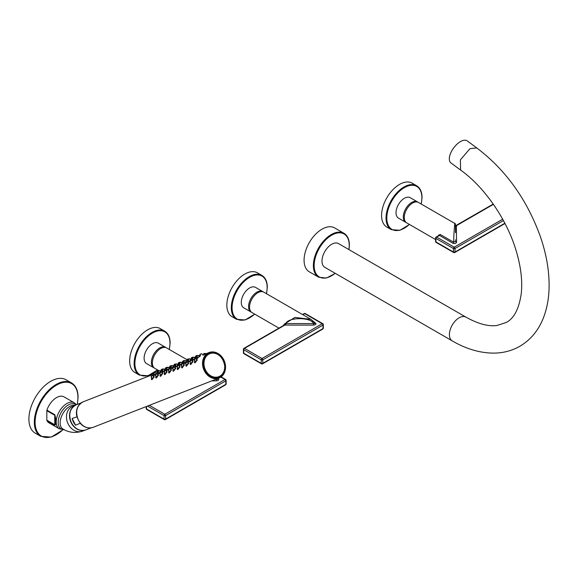 <?xml version="1.0" encoding="UTF-8"?>
<svg xmlns="http://www.w3.org/2000/svg" width="578" height="578" viewBox="0 0 578 578"><rect width="100%" height="100%" fill="white"/><g stroke="black" fill="none" stroke-linecap="round" stroke-linejoin="round"><path stroke-width="0.87" d="M460.587 170.062L450.948 162.931A13.706 6.734 -53.5 0 1 450.811 152.787A13.706 6.734 -53.5 0 1 460.442 141.617A13.706 6.734 -53.5 0 1 467.241 140.902L476.792 147.961L469.972 148.662L460.384 159.868L460.615 170.084C484.306 186.867 506.783 219.25 516.118 250.621C520.944 266.754 522.649 281.132 521.233 293.754C518.986 308.934 513.979 318.514 506.205 322.502L496.82 325.515C488.439 326.671 478.143 323.882 465.947 317.156A13.706 7.911 120 0 0 459.098 317.835A13.706 7.911 120 0 0 450.146 329.908A13.706 7.911 120 0 0 452.242 340.89L324.829 267.325A13.706 7.911 120 0 1 322.734 256.35A13.706 7.911 120 0 1 331.685 244.277A13.706 7.911 120 0 1 338.535 243.598L465.947 317.156M318.623 277.194L309.317 271.819A25.353 14.638 -60 0 1 304.071 260.216A25.353 14.638 -60 0 1 315.133 234.704A25.353 14.638 -60 0 1 334.669 227.913L343.968 233.288A25.353 14.638 120 0 0 324.439 240.08A25.353 14.638 120 0 0 313.37 265.584A25.353 14.638 120 0 0 318.623 277.194L326.411 278.069L335.291 273.365M454.214 252.478A1.098 0.636 -60 0 1 453.665 252.528L436.144 242.413A1.098 0.636 -60 0 1 435.92 241.915A1.098 0.636 0 0 1 435.595 241.467L435.595 237.977A1.098 0.636 0 0 0 435.92 238.425A1.098 0.636 120 0 1 436.693 237.081L439.49 235.463L436.144 237.023A1.098 1.098 0 0 0 435.595 237.977A1.098 0.636 0 0 1 435.92 237.529A1.098 0.636 60 0 1 436.144 237.023A1.098 0.636 60 0 1 436.693 237.081L454.214 247.196A1.098 0.636 60 0 1 454.987 248.54A1.098 0.636 180 0 1 453.434 248.54L453.434 252.03L435.92 241.915L435.92 238.425L453.434 248.54A1.098 0.636 120 0 1 454.214 247.196L502.679 219.214M456.302 225.413L456.584 242.146C455.977 243.562 454.756 243.923 452.935 243.23A1.098 0.636 -60 0 0 453.665 242.211C453.759 232.847 455.067 217.696 455.132 225.117L455.493 225.312A1.098 0.853 150.7 0 0 456.447 225.673L493.41 204.337M503.424 220.572L454.987 248.54L454.987 252.03A1.098 0.636 180 0 1 453.434 252.03A1.098 0.636 -60 0 0 453.665 252.528A1.098 1.098 0 0 0 454.756 252.528L504.991 223.527M504.84 223.245L454.987 252.03A1.098 0.636 60 0 1 454.756 252.528M455.493 224.466L454.944 223.513L418.501 202.473A11.784 6.806 120 0 0 409.419 205.631A11.784 6.806 120 0 0 404.275 217.487A11.784 6.806 120 0 0 406.717 222.884L435.595 239.559M438.565 235.629A1.098 0.52 7.7 0 0 438.305 235.405L440.219 234.451L453.665 242.211L455.493 241.25A1.098 0.896 180 0 0 456.584 242.146M455.493 240.34L455.493 239.863M456.584 226.186A1.098 0.896 180 0 1 455.493 225.29L455.493 232.616M417.995 202.228A11.784 6.806 120 0 0 417.533 201.917A11.784 6.806 120 0 0 411.637 202.495A11.784 6.806 120 0 0 403.943 212.885A11.784 6.806 120 0 0 405.749 222.328A11.784 6.806 120 0 0 406.247 222.573M417.533 201.917L410.243 197.705A11.784 6.806 120 0 0 404.354 198.29A11.784 6.806 120 0 0 396.653 208.672A11.784 6.806 120 0 0 398.459 218.116L405.749 222.328M391.292 229.639L386.834 227.067A25.353 14.638 -60 0 1 381.581 215.45A25.353 14.638 -60 0 1 392.657 189.945A25.353 14.638 -60 0 1 412.179 183.161L416.637 185.733A25.353 14.638 120 0 0 397.115 192.517A25.353 14.638 120 0 0 386.039 218.022A25.353 14.638 120 0 0 391.292 229.639L399.853 230.319L409.477 224.481M243.728 348.823A1.098 0.636 60 0 1 243.952 348.324A1.098 0.636 60 0 1 244.501 348.375A1.098 0.636 -60 0 0 243.728 349.719A1.098 0.636 180 0 1 243.403 349.271L243.403 352.761A1.098 0.636 180 0 0 243.728 353.209A1.098 0.636 120 0 0 243.952 353.714L261.473 363.829A1.098 0.636 120 0 1 261.242 363.324L261.242 359.834L243.728 349.719L243.728 353.209L261.242 363.324A1.098 0.636 0 0 0 262.795 363.324A1.098 0.636 60 0 1 262.564 363.829L322.777 329.063A1.098 0.636 -120 0 0 323.001 328.564A1.098 0.636 0 0 0 323.326 328.116L323.326 324.626A1.098 1.098 0 0 0 322.777 323.673L305.256 313.565A1.098 1.098 0 0 0 304.158 313.565A1.098 0.636 -120 0 1 304.707 313.616A1.098 0.636 -60 0 1 305.256 313.565M323.326 324.626A1.098 0.636 0 0 1 323.001 325.074L262.795 359.834L262.795 363.324L323.001 328.564L323.001 325.074A1.098 0.636 -120 0 0 322.228 323.731L262.022 358.49A1.098 0.636 -60 0 0 261.242 359.834A1.098 0.636 0 0 0 262.795 359.834A1.098 0.636 60 0 0 262.022 358.49L244.501 348.375L284.954 325.024L284.239 325.089L284.535 323.947L285.286 323.687L284.954 325.024L285.843 325.103L285.843 323.572L285.286 323.687M278.943 328.123L251.979 312.554A11.784 6.806 120 0 1 249.537 307.164A11.784 6.806 120 0 1 254.681 295.3A11.784 6.806 120 0 1 263.763 292.143L310.899 319.352L315.357 322.994C316.556 324.041 315.935 324.749 313.478 325.103L285.843 325.103M243.403 349.271A1.098 1.098 0 0 1 243.952 348.324L284.231 325.089M283.827 325.298A1.098 0.52 7.7 0 0 283.567 325.074L284.535 323.947L294.961 317.416L310.899 319.352L314.808 323.044M314.923 323.124L314.627 322.82C315.407 323.499 315.024 323.752 313.478 323.572C311.166 317.026 288.155 317.026 285.843 323.572L313.478 323.572L313.478 325.103M263.257 291.897A11.784 6.806 120 0 0 262.795 291.587A11.784 6.806 120 0 0 256.907 292.172A11.784 6.806 120 0 0 249.205 302.554A11.784 6.806 120 0 0 251.011 311.997A11.784 6.806 120 0 0 251.517 312.243M262.795 291.587L255.512 287.382A11.784 6.806 120 0 0 249.617 287.96A11.784 6.806 120 0 0 241.922 298.349A11.784 6.806 120 0 0 243.728 307.792L251.011 311.997M236.554 319.316L232.096 316.744A25.353 14.638 -60 0 1 226.851 305.119A25.353 14.638 -60 0 1 237.919 279.615A25.353 14.638 -60 0 1 257.448 272.83L261.906 275.41A25.353 14.638 120 0 0 242.377 282.194A25.353 14.638 120 0 0 231.301 307.691A25.353 14.638 120 0 0 236.554 319.316L245.115 319.988L254.746 314.15M146.545 406.435L146.545 408.978L164.065 419.093A1.098 0.636 0 0 0 165.611 419.093A1.098 0.636 60 0 1 165.387 419.599L225.593 384.84A1.098 0.636 -120 0 0 225.817 384.334A1.098 0.636 0 0 0 226.143 383.886L226.143 380.396A1.098 1.098 0 0 0 225.593 379.45L221.15 376.878M146.227 406.558L146.227 408.538A1.098 0.636 180 0 0 146.545 408.978A1.098 0.636 120 0 0 146.769 409.484L164.289 419.599A1.098 0.636 120 0 1 164.065 419.093L164.065 415.604A1.098 0.636 0 0 0 165.611 415.604A1.098 0.636 60 0 0 164.838 414.26L149.362 405.33M216.295 380.873L216.295 379.341C217.841 379.522 218.224 379.276 217.444 378.59L218.173 378.763C219.38 379.818 218.751 380.519 216.295 380.873L211.815 380.873M147.513 406.052L164.065 415.604A1.098 0.636 -60 0 1 164.838 414.26L225.044 379.5A1.098 0.636 -120 0 1 225.817 380.844L165.611 415.604L165.611 419.093L225.817 384.334L225.817 380.844A1.098 0.636 0 0 0 226.143 380.396M186.99 359.697L166.58 347.913A11.784 6.806 120 0 0 157.505 351.07A11.784 6.806 120 0 0 152.361 362.933A11.784 6.806 120 0 0 154.796 368.331L159.029 370.765M166.081 347.674A11.784 6.806 120 0 0 165.611 347.356A11.784 6.806 120 0 0 159.723 347.942A11.784 6.806 120 0 0 152.021 358.324A11.784 6.806 120 0 0 153.827 367.767A11.784 6.806 120 0 0 154.333 368.013M165.611 347.356L158.329 343.151A11.784 6.806 120 0 0 152.433 343.737A11.784 6.806 120 0 0 144.738 354.119A11.784 6.806 120 0 0 146.545 363.562L153.827 367.767M139.37 375.086L134.92 372.514A25.353 14.638 -60 0 1 129.667 360.889A25.353 14.638 -60 0 1 140.736 335.392A25.353 14.638 -60 0 1 160.265 328.607L164.723 331.18A25.353 14.638 120 0 0 145.194 337.964A25.353 14.638 120 0 0 134.125 363.461A25.353 14.638 120 0 0 139.37 375.086L147.939 375.765L157.563 369.927M164.109 371.575L164.311 371.936L165.387 370.288M165.12 370.296L164.058 371.856L164.809 374.631M164.961 370.563L164.528 371.351L164.961 370.563M167.179 372.059L165.597 370.281M166.24 371.177C166.76 371.553 166.283 372.42 164.809 373.785L164.441 373.663M166.406 371.047L166.522 370.989C167.15 371.531 166.594 372.738 164.86 374.616L164.376 374.45L164.39 373.446M166.522 370.989L166.934 371.033M158.083 372.507L156.696 373.056L158.076 372.478M156.038 374.009L154.051 375.447L153.647 375.44L153.9 374.898M156.378 373.323L156.819 373.215L156.306 373.771M153.488 376.097L153.603 376.047C154.232 376.589 153.683 377.795 151.942 379.674L151.458 379.508L151.472 378.503M153.603 376.047L154.023 376.09M162.389 370.823L161.002 371.372L162.382 370.787M160.344 372.326L158.358 373.764L157.953 373.756L158.206 373.215M160.684 371.64L161.125 371.524L160.612 372.088M157.794 374.414L157.91 374.363C158.538 374.905 157.989 376.112 156.248 377.99L155.764 377.817L155.778 376.82M157.91 374.363L158.329 374.407M166.695 369.132L165.308 369.689L166.688 369.104M164.643 370.635L162.664 372.08L162.259 372.073L162.512 371.524M164.983 369.949L165.424 369.841L164.911 370.397M162.1 372.731L162.216 372.68C162.844 373.222 162.295 374.428 160.554 376.3L160.07 376.134L160.084 375.136M162.216 372.68L162.635 372.716M171.001 367.449L169.614 368.005L170.994 367.42M168.949 368.952L166.963 370.39L166.565 370.39L166.818 369.841M169.289 368.265L169.73 368.157L169.217 368.713M175.307 365.766L173.913 366.315L175.3 365.73M173.256 367.268L171.269 368.706L170.871 368.699L171.124 368.157M173.595 366.582L174.036 366.466L173.523 367.03M170.712 369.356L170.821 369.306C171.456 369.848 170.9 371.054 169.166 372.933L168.682 372.759L168.689 371.762M170.821 369.306L171.24 369.349M179.606 364.075L178.219 364.631L179.606 364.046M177.562 365.578L175.575 367.023L175.17 367.016L175.43 366.466M177.901 364.899L178.342 364.783L177.829 365.339M175.011 367.673L175.127 367.622C175.763 368.164 175.206 369.371 173.472 371.242L172.988 371.076L172.995 370.079M175.127 367.622L175.546 367.659M183.912 362.392L182.525 362.948L183.912 362.363M181.868 363.894L179.881 365.339L179.476 365.332L179.729 364.783M182.207 363.208L182.648 363.1L182.135 363.656M179.317 365.99L179.433 365.939C180.061 366.474 179.512 367.687 177.771 369.559L177.287 369.393L177.302 368.388M179.433 365.939L179.852 365.975M188.218 360.708L186.831 361.257L188.211 360.679M186.174 362.211L184.187 363.649L183.782 363.641L184.035 363.1M186.513 361.525L186.954 361.416L186.441 361.973M183.623 364.299L183.739 364.248C184.368 364.79 183.818 365.997 182.077 367.875L181.593 367.702L181.608 366.705M183.739 364.248L184.158 364.292M192.525 359.025L191.137 359.574L192.517 358.989M190.473 360.52L188.493 361.965L188.088 361.958L188.341 361.416M190.812 359.841L191.253 359.726L190.74 360.289M187.929 362.616L188.045 362.565C188.674 363.107 188.125 364.313 186.383 366.185L185.899 366.019L185.914 365.021M188.045 362.565L188.464 362.601M196.831 357.334L195.443 357.89L196.823 357.305M194.779 358.837L192.792 360.282L192.395 360.275L192.647 359.726M195.118 358.15L195.559 358.042L195.046 358.598M192.236 360.932L192.351 360.882C192.98 361.416 192.423 362.63 190.689 364.501L190.205 364.335L190.22 363.331M192.351 360.882L192.763 360.918M93.152 427.337C87.177 429.028 82.264 426.643 78.42 420.184C75.039 411.673 76.621 405.546 83.16 401.818A13.706 11.148 -111.4 0 0 78.471 420.17A13.706 11.148 -111.4 0 0 93.152 427.337L219.033 378.048C225.579 374.32 227.161 368.193 223.78 359.682C219.936 353.223 215.023 350.839 209.041 352.529A13.706 11.148 68.6 0 0 204.352 370.881A13.706 11.148 68.6 0 0 219.033 378.048A13.706 11.148 68.6 0 0 223.729 359.697A13.706 11.148 68.6 0 0 209.041 352.529L202.719 355.116M199.424 356.467L197.098 358.591L196.701 358.584L196.954 358.042M196.542 359.241L196.65 359.191C197.286 359.733 196.73 360.939 194.996 362.818L194.511 362.644L194.519 361.647M196.65 359.191L197.069 359.234M208.456 354.039A12.608 10.252 68.6 0 0 204.937 369.682A12.608 10.252 68.6 0 0 218.787 376.964A12.608 10.252 68.6 0 0 219.922 376.423A12.608 10.252 68.6 0 0 223.433 360.766A12.608 10.252 68.6 0 0 209.59 353.49A12.608 10.252 68.6 0 0 208.456 354.039M80.371 423.154L75.581 425.242L72.127 418.501L77.127 416.796M72.127 418.501A13.431 10.924 68.6 0 0 73.471 422.092A13.431 10.924 68.6 0 0 75.581 425.242M74.172 405.929A13.359 10.866 68.6 0 0 71.289 422.937A13.359 10.866 68.6 0 0 83.759 430.429M59.324 428.804L49.014 422.85A15.006 8.663 -60 0 1 46.919 420.618L54.845 425.198L55.596 424.411L55.596 417.843L54.845 414.751L46.919 410.17A15.006 8.663 -60 0 1 64.013 396.862L74.331 402.815A15.006 8.663 -60 0 0 62.764 406.833A15.006 8.663 -60 0 0 56.218 421.933A15.006 8.663 120 0 0 59.324 428.804L64.158 429.656M46.919 420.618A1.373 0.788 120 0 1 46.825 420.199L46.825 410.698A1.373 0.788 -60 0 1 46.919 410.17M40.713 436.332L35.287 433.197A30.829 17.802 -60 0 1 28.9 419.086A30.829 17.802 -60 0 1 42.36 388.055A30.829 17.802 -60 0 1 66.116 379.797L71.542 382.932A30.829 17.802 120 0 0 47.786 391.19A30.829 17.802 120 0 0 34.326 422.215A30.829 17.802 120 0 0 40.713 436.332L51.247 437.098L63.103 429.743M55.156 423.53L55.156 417.605L55.596 417.843M55.156 417.605L54.758 415.279L54.758 424.772L55.156 423.573A1.373 1.149 0 0 0 55.596 424.411M160.995 371.343L161.219 370.209L160.67 370.628L161.248 370.39M157.202 371.069L158.582 370.722M157.324 371.011L158.394 370.657M158.09 370.744L157.368 370.997L158.09 370.744M156.168 373.46L154.044 375.454M154.955 372.348L153.907 373.251L155.374 372.348L156.559 373.533M153.77 373.272L155.179 372.384M153.322 376.235C153.849 376.603 153.372 377.47 151.891 378.836L151.14 376.914L152.476 375.346M152.686 375.339L154.268 377.116M151.407 376.834L152.209 375.353L151.393 376.993L152.18 379.536M152.043 375.621L151.609 376.408L152.043 375.621M151.19 376.632L152.209 375.353M165.525 368.533L164.976 368.937L165.554 368.706M161.508 369.378L162.888 369.039M161.63 369.328L162.7 368.966M162.396 369.06L161.674 369.313L162.396 369.06M160.474 371.77L158.242 373.417L157.96 371.777L159.485 370.7M158.076 371.589L159.68 370.664L160.865 371.849M158.213 371.56L159.261 370.664L158.162 371.762L158.632 373.634M157.628 374.551C158.155 374.92 157.678 375.787 156.197 377.152L155.446 375.23L156.782 373.663M156.985 373.648L158.574 375.425M155.706 375.151L156.515 373.67L155.699 375.31L156.486 377.846M156.349 373.93L155.916 374.725L156.349 373.93M155.496 374.949L156.515 373.67M169.6 367.969L169.831 366.842L169.275 367.254L169.86 367.023M165.951 369.458L165.453 368.013L165.691 369.566M165.814 367.695L167.194 367.348M165.727 367.731L167.006 367.283M165.453 368.013L165.98 367.622M164.781 370.086L162.656 372.08M163.56 368.981L162.512 369.877L163.986 368.981L165.171 370.166M162.382 369.906L163.791 369.017M161.934 372.868C162.461 373.236 161.984 374.103 160.503 375.469L159.752 373.547L161.081 371.972M161.291 371.965L162.88 373.742M160.012 373.467L160.821 371.979L160.005 373.626L160.792 376.162M160.655 372.246L160.222 373.034L160.655 372.246M159.803 373.258L160.821 371.979M173.906 366.286L174.137 365.151L173.581 365.571L174.166 365.332M170.113 366.011L171.493 365.664M170.272 365.946L171.312 365.599M169.087 368.403L166.963 370.397M167.866 367.29L166.818 368.193L168.292 367.29L169.477 368.475M166.688 368.222L168.097 367.333M178.443 363.468L177.887 363.88L178.465 363.649M178.212 364.602L178.443 363.475M174.419 364.321L175.799 363.981M174.542 364.27L175.618 363.916M175.307 364.003L174.592 364.256L175.307 364.003M173.393 366.719L171.16 368.359L170.871 366.719L172.403 365.643M172.172 365.607L171.124 366.503L172.591 365.607L173.783 366.792M170.987 366.531L172.258 365.578M170.546 369.494C171.066 369.862 170.589 370.729 169.116 372.095L168.364 370.173L169.694 368.605M169.903 368.591L171.485 370.368M168.624 370.093L169.426 368.612L168.61 370.252L169.397 372.788M169.267 368.872L168.834 369.667L169.267 368.872M168.408 369.891L169.426 368.612M182.518 362.919L182.749 361.785L182.193 362.196L182.771 361.965M178.725 362.637L180.105 362.29M178.884 362.579L179.917 362.225M177.699 365.029L175.567 367.023M176.478 363.923L175.43 364.819L176.897 363.923L178.082 365.108M175.293 364.848L176.709 363.959M174.845 367.81C175.372 368.179 174.896 369.046 173.422 370.411L172.663 368.489L174 366.914M174.209 366.907L175.791 368.685M172.93 368.41L173.732 366.922L172.916 368.569L173.703 371.105M173.573 367.189L173.133 367.976L173.573 367.189M172.714 368.208L173.732 366.922M186.824 361.228L187.055 360.101L186.499 360.513L187.077 360.275M183.031 360.954L184.411 360.607M183.154 360.903L184.223 360.542M183.92 360.629L183.197 360.882L183.92 360.629M181.998 363.345L179.874 365.339M180.784 362.233L179.736 363.136L181.203 362.233L182.388 363.418M179.599 363.165L181.008 362.276M179.151 366.12C179.679 366.495 179.202 367.362 177.721 368.728L176.969 366.799L178.306 365.231M178.515 365.224L180.098 367.001M177.236 366.727L178.038 365.238L177.222 366.878L178.01 369.421M177.872 365.506L177.439 366.293L177.872 365.506M177.02 366.517L178.038 365.238M191.354 358.418L190.805 358.822L191.383 358.591M187.337 359.27L188.717 358.924M187.46 359.213L188.529 358.859M188.226 358.945L187.503 359.198L188.226 358.945M186.304 361.662L184.071 363.302L183.79 361.662L185.314 360.585M183.905 361.474L185.509 360.549L186.694 361.734M184.042 361.445L185.09 360.549L183.992 361.647L184.461 363.519M183.457 364.436C183.985 364.805 183.508 365.672 182.027 367.037L181.275 365.115L182.612 363.548M182.821 363.533L184.404 365.31M181.535 365.036L182.345 363.555L181.528 365.195L182.316 367.738M182.178 363.815L181.745 364.61L182.178 363.815M181.326 364.834L182.345 363.555M195.429 357.861L195.66 356.727L195.104 357.139L195.689 356.908M191.643 357.58L193.023 357.24M191.795 357.522L192.835 357.168M190.61 359.971L188.486 361.965M189.389 358.866L188.341 359.762L189.815 358.866L191 360.051M188.211 359.791L189.62 358.902M187.763 362.753C188.291 363.121 187.814 363.988 186.333 365.354L185.581 363.432L186.911 361.857M187.12 361.85L188.71 363.627M185.841 363.352L186.651 361.864L185.834 363.511L186.622 366.047M186.484 362.131L186.051 362.919L186.484 362.131M185.632 363.15L186.651 361.864M199.735 356.171L199.966 355.044L199.41 355.456L199.995 355.224M195.942 355.896L197.322 355.549M196.101 355.831L197.141 355.484M194.916 358.288L192.792 360.282M193.695 357.175L192.647 358.078L194.121 357.175L195.306 358.36M192.517 358.107L193.926 357.218M192.069 361.062C192.59 361.438 192.12 362.305 190.639 363.67L189.887 361.741L191.217 360.173M191.426 360.166L193.009 361.944M190.148 361.669L190.95 360.181L190.14 361.821L190.928 364.364M190.791 360.448L190.357 361.236L190.791 360.448M189.938 361.46L190.95 360.181M206.115 353.671L203.716 353.765L205.775 353.599M204.041 354.487L203.976 353.44L205.645 353.519M200.248 354.213L201.628 353.866M200.371 354.155L201.447 353.801M201.137 353.888L200.421 354.141L201.137 353.888M199.222 356.604L196.99 358.244L196.701 356.604L198.232 355.528M198.001 355.492L196.954 356.395L198.42 355.492L199.612 356.677M196.816 356.416L198.088 355.463M196.376 359.379C196.896 359.747 196.419 360.614 194.945 361.98L194.194 360.058L195.523 358.49M195.732 358.476L197.315 360.253M194.454 359.978L195.256 358.497L194.446 360.137L195.227 362.681M195.097 358.757L194.663 359.552L195.097 358.757M194.237 359.776L195.256 358.497M348.874 249.566A24.803 14.32 120 0 0 349.22 245.339A24.803 14.32 120 0 0 331.685 235.21A24.803 14.32 120 0 0 314.143 265.584A24.803 14.32 120 0 0 335.168 273.293M440.219 234.451A1.098 0.636 120 0 1 439.49 235.463L452.935 243.23M438.254 235.81A11.784 6.806 -60 0 1 438.305 235.405M421.152 204.005A24.803 14.32 120 0 0 421.889 197.806A24.803 14.32 120 0 0 404.369 187.655A24.803 14.32 120 0 0 386.812 218.022A24.803 14.32 120 0 0 409.369 224.416M322.777 323.673A1.098 0.636 -60 0 0 322.228 323.731L304.707 313.616L302.829 314.699M315.357 322.994L314.526 322.517M283.516 325.479A11.784 6.806 -60 0 1 283.567 325.074M266.422 293.682A24.803 14.32 120 0 0 267.152 287.476A24.803 14.32 120 0 0 249.631 277.324A24.803 14.32 120 0 0 232.081 307.691A24.803 14.32 120 0 0 254.638 314.092M225.593 379.45A1.098 0.636 -60 0 0 225.044 379.5L220.861 377.087M218.173 378.763L217.783 378.539M215.724 379.341L216.158 379.175M169.238 349.452A24.803 14.32 120 0 0 169.975 343.245A24.803 14.32 120 0 0 152.448 333.094A24.803 14.32 120 0 0 134.898 363.461A24.803 14.32 120 0 0 157.454 369.862M164.318 371.777L165.098 374.479M223.686 359.747A13.431 10.924 68.6 0 0 208.087 353.31A13.431 10.924 68.6 0 0 204.691 370.715A13.431 10.924 68.6 0 0 220.29 377.152A13.431 10.924 68.6 0 0 223.686 359.747M87.133 427.633A13.431 10.924 -111.4 0 1 80.335 423.385M76.881 416.637A13.431 10.924 -111.4 0 1 78.536 405.691M90.977 427.893L85.927 429.873A13.431 10.924 -111.4 0 1 71.535 422.85A13.431 10.924 -111.4 0 1 76.137 404.867L81.187 402.888M75.126 405.337L72.821 406.24A13.359 10.866 68.6 0 0 68.24 424.129A13.359 10.866 68.6 0 0 82.56 431.116L84.865 430.213M82.56 431.116C75.429 433.377 68.883 432.669 62.915 428.977A13.359 7.716 -60 0 1 60.148 422.858A13.359 7.716 -60 0 1 65.263 410.214A13.359 7.716 -60 0 1 75.068 405.359M76.079 404.889A14.183 8.186 -60 0 0 64.924 407.569A14.183 8.186 -60 0 0 58.183 422.395A14.183 8.186 120 0 0 63.956 429.548M77.163 404.463A30.28 17.485 120 0 0 77.929 397.491A30.28 17.485 120 0 0 56.514 385.129A30.28 17.485 120 0 0 35.099 422.215A30.28 17.485 120 0 0 62.923 429.743M55.156 420.994A1.373 0.788 0 0 0 55.56 421.557M46.825 420.199L54.758 424.772A1.373 0.788 120 0 0 54.845 425.198M54.845 414.751A1.373 0.788 -60 0 0 54.758 415.279L46.825 410.698M208.73 354.22A12.333 10.028 68.6 0 0 205.616 370.209A12.333 10.028 68.6 0 0 219.943 376.119A12.333 10.028 68.6 0 0 223.057 360.137A12.333 10.028 68.6 0 0 208.73 354.22M157.346 372.832L157.115 371.098M154.326 375.317L153.907 373.251M153.936 375.086L153.654 373.46L155.041 372.319M165.301 369.66L165.525 368.526M161.645 371.141L161.421 369.414M162.938 371.943L162.512 369.877M162.548 371.719L162.259 370.086L163.653 368.952M170.257 367.774L170.033 366.04M167.237 370.26L166.818 368.193M166.854 370.036L166.565 368.403L167.96 367.261M174.563 366.091L174.339 364.357M171.543 368.576L171.124 366.503M178.869 364.4L178.638 362.673M175.849 366.886L175.43 364.819M175.459 366.662L175.177 365.029L176.565 363.894M183.175 362.717L182.944 360.983M180.155 365.202L179.736 363.136M179.765 364.978L179.483 363.345L180.871 362.204M191.13 359.545L191.354 358.411M187.474 361.033L187.25 359.299M191.78 359.343L191.556 357.616M188.768 361.828L188.341 359.762M188.377 361.604L188.088 359.971L189.483 358.837M196.087 357.659L195.863 355.932M193.066 360.145L192.647 358.078M192.684 359.921L192.395 358.288L193.789 357.146M200.393 355.976L200.169 354.242M197.373 358.461L196.954 356.395M476.771 147.946C505.634 169.787 526.811 199.273 540.3 236.402C546.347 253.894 549.281 270.685 549.1 286.76C548.941 298.407 546.947 309.013 543.125 318.565C538.219 330.717 530.481 339.936 519.911 346.236C512.094 350.68 503.532 352.977 494.219 353.115C480.325 353.165 466.338 349.09 452.242 340.89M348.989 249.631L349.379 245.115C349.329 239.429 347.523 235.492 343.968 233.288M455.977 225.507L493.229 204.07M435.595 241.467A1.098 1.098 0 0 0 436.144 242.413M421.261 204.07L422.048 197.582C421.998 191.889 420.199 187.944 416.637 185.733M261.473 363.829A1.098 1.098 0 0 0 262.564 363.829M243.403 352.761A1.098 1.098 0 0 0 243.952 353.714M322.777 329.063A1.098 1.098 0 0 0 323.326 328.116M302.511 314.511L304.158 313.565M266.53 293.74L267.318 287.252C267.267 281.565 265.461 277.613 261.906 275.41M164.289 419.599A1.098 1.098 0 0 0 165.387 419.599M146.227 408.538A1.098 1.098 0 0 0 146.769 409.484M225.593 384.84A1.098 1.098 0 0 0 226.143 383.886M169.347 349.517L170.134 343.021C170.084 337.335 168.277 333.383 164.723 331.18M83.16 401.818L153.777 374.168M156.248 373.2L156.999 372.904M160.554 371.517L161.305 371.22M164.86 369.826L165.611 369.537M169.166 368.143L169.918 367.846M173.472 366.459L174.224 366.163M177.771 364.776L178.53 364.48M182.077 363.085L182.829 362.789M186.383 361.402L187.135 361.106M190.689 359.718L191.441 359.422M194.996 358.028L195.747 357.739M199.302 356.344L200.053 356.048M85.927 429.873C80.024 431.535 75.198 429.201 71.441 422.879C68.117 414.556 69.685 408.552 76.137 404.867M76.469 404.737L74.331 402.815M77.3 404.405L78.088 397.267C78.016 390.367 75.834 385.591 71.542 382.932M209.59 353.49C220.955 348.202 231.149 370.845 219.929 376.415L218.787 376.964M160.67 370.628L160.843 371.921M157.079 372.94L156.84 371.387M157.433 370.968L158.928 370.823M151.523 378.72L151.898 379.688M164.976 368.937L165.149 370.231M161.385 371.257L161.146 369.703M161.739 369.284L163.234 369.14M155.829 377.037L156.197 378.005M169.275 367.254L169.455 368.547M166.045 367.601L167.541 367.449M160.135 375.353L160.503 376.321M173.581 365.571L173.761 366.864M169.997 367.883L169.759 366.329M170.351 365.917L171.839 365.766M177.887 363.88L178.067 365.173M174.303 366.199L174.057 364.646M174.657 364.227L176.146 364.082M168.74 371.979L169.116 372.947M182.193 362.196L182.366 363.49M178.602 364.508L178.364 362.962M178.956 362.543L180.452 362.392M173.046 370.296L173.422 371.264M186.499 360.513L186.672 361.806M182.908 362.825L182.67 361.272M183.262 360.86L184.758 360.708M177.352 368.605L177.728 369.573M190.805 358.822L190.978 360.116M187.214 361.142L186.976 359.588M187.568 359.169L189.064 359.025M181.658 366.922L182.027 367.89M195.104 357.139L195.285 358.432M191.52 359.451L191.282 357.905M191.874 357.486L193.37 357.334M185.964 365.238L186.333 366.206M199.41 355.456L199.591 356.749M195.826 357.768L195.588 356.214M196.18 355.802L197.669 355.651M190.27 363.548L190.639 364.523M203.716 353.765L203.897 355.058M200.133 356.084L199.887 354.531M200.487 354.112L201.801 353.787L202.965 354.979M194.569 361.864L194.945 362.832"/></g></svg>
